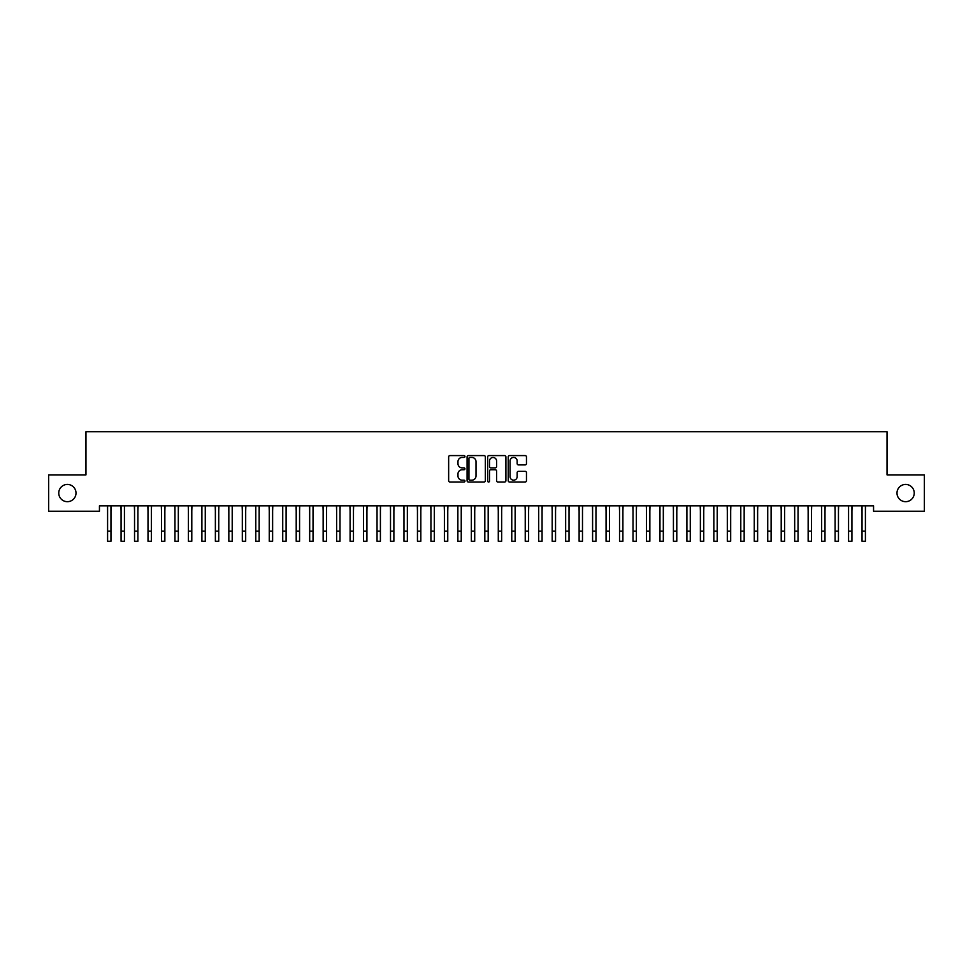 <?xml version="1.0" encoding="UTF-8"?>
<svg xmlns="http://www.w3.org/2000/svg" width="973" height="973" viewBox="0 0 973 973"><rect width="100%" height="100%" fill="white"/><g stroke="black" fill="none" stroke-linecap="round" stroke-linejoin="round"><path stroke-width="1.46" d="M464.948 456.507A0.924 0.924 0 0 0 464.024 455.583L449.964 455.583A1.326 1.326 0 0 0 448.65 456.896L448.65 480.711A1.326 1.326 0 0 0 449.964 482.024L464.024 482.024A0.924 0.924 0 0 0 464.948 481.1A0.924 0.924 0 0 0 464.024 480.176L462.199 480.176A4.233 4.233 0 0 1 457.967 475.943L457.967 473.96A4.233 4.233 0 0 1 462.199 469.728L464.024 469.728A0.924 0.924 0 0 0 464.948 468.804A0.924 0.924 0 0 0 464.024 467.879L462.199 467.879A4.233 4.233 0 0 1 457.967 463.647L457.967 461.664A4.233 4.233 0 0 1 462.199 457.432L464.024 457.432A0.924 0.924 0 0 0 464.948 456.507M896.997 493.056A8.623 8.623 0 0 0 905.62 501.679A8.623 8.623 0 0 0 914.243 493.056A8.623 8.623 0 0 0 905.62 484.432A8.623 8.623 0 0 0 896.997 493.056M58.757 493.056A8.623 8.623 0 0 0 67.38 501.679A8.623 8.623 0 0 0 76.003 493.056A8.623 8.623 0 0 0 67.38 484.432A8.623 8.623 0 0 0 58.757 493.056M525.152 464.899A1.326 1.326 0 0 0 526.466 463.586L526.466 456.896A1.326 1.326 0 0 0 525.152 455.583L509.548 455.583A1.326 1.326 0 0 0 508.222 456.896L508.222 480.711A1.326 1.326 0 0 0 509.548 482.024L525.152 482.024A1.326 1.326 0 0 0 526.466 480.711L526.466 472.635A1.326 1.326 0 0 0 525.152 471.321L518.463 471.321A1.326 1.326 0 0 0 517.149 472.635L517.149 476.636A3.539 3.539 0 0 1 513.61 480.176A3.539 3.539 0 0 1 510.071 476.636L510.071 460.971A3.539 3.539 0 0 1 513.61 457.432A3.539 3.539 0 0 1 517.149 460.971L517.149 463.586A1.326 1.326 0 0 0 518.463 464.899L525.152 464.899M873.559 505.851L99.441 505.851L99.441 511.239L48.65 511.239L48.65 474.873L85.965 474.873L85.965 431.757L887.035 431.757L887.035 474.873L924.35 474.873L924.35 511.239L873.559 511.239L873.559 505.851M485.345 456.896A1.326 1.326 0 0 0 484.019 455.583L468.414 455.583A1.326 1.326 0 0 0 467.089 456.896L467.089 480.711A1.326 1.326 0 0 0 468.414 482.024L484.019 482.024A1.326 1.326 0 0 0 485.345 480.711L485.345 456.896M488.981 455.583L504.586 455.583A1.326 1.326 0 0 1 505.911 456.896L505.911 480.711A1.326 1.326 0 0 1 504.586 482.024L497.908 482.024A1.326 1.326 0 0 1 496.583 480.711L496.583 471.054A1.326 1.326 0 0 0 495.257 469.728L490.83 469.728A1.326 1.326 0 0 0 489.504 471.054L489.504 481.1A0.924 0.924 0 0 1 488.58 482.024A0.924 0.924 0 0 1 487.655 481.1L487.655 456.896A1.326 1.326 0 0 1 488.981 455.583M469.874 457.432A0.924 0.924 0 0 0 468.95 458.356L468.95 479.251A0.924 0.924 0 0 0 469.874 480.176L471.783 480.176A4.233 4.233 0 0 0 476.016 475.943L476.016 461.664A4.233 4.233 0 0 0 471.783 457.432L469.874 457.432M496.583 461.032A3.539 3.539 0 0 0 493.043 457.492A3.539 3.539 0 0 0 489.504 461.032L489.504 466.554A1.326 1.326 0 0 0 490.83 467.879L495.257 467.879A1.326 1.326 0 0 0 496.583 466.554L496.583 461.032M110.958 510.934L111.129 505.851M107.589 510.934L107.419 505.851M107.589 531.136L110.958 531.136L110.958 541.243L107.589 541.243L107.589 506.276M110.958 531.136L110.958 506.276M124.435 510.934L124.605 505.851M121.066 510.934L120.895 505.851M137.898 510.934L138.081 505.851M134.542 510.934L134.359 505.851M121.066 531.136L124.435 531.136L124.435 541.243L121.066 541.243L121.066 506.276M124.435 531.136L124.435 506.276M134.542 531.136L137.898 531.136L137.898 541.243L134.542 541.243L134.542 506.276M137.898 531.136L137.898 506.276M151.374 510.934L151.545 505.851M148.005 510.934L147.835 505.851M164.851 510.934L165.021 505.851M161.482 510.934L161.311 505.851M148.005 531.136L151.374 531.136L151.374 541.243L148.005 541.243L148.005 506.276M151.374 531.136L151.374 506.276M161.482 531.136L164.851 531.136L164.851 541.243L161.482 541.243L161.482 506.276M164.851 531.136L164.851 506.276M178.327 510.934L178.497 505.851M174.958 510.934L174.787 505.851M174.958 531.136L178.327 531.136L178.327 541.243L174.958 541.243L174.958 506.276M178.327 531.136L178.327 506.276M191.79 510.934L191.961 505.851M188.421 510.934L188.251 505.851M188.421 531.136L191.79 531.136L191.79 541.243L188.421 541.243L188.421 506.276M191.79 531.136L191.79 506.276M205.267 510.934L205.437 505.851M201.898 510.934L201.727 505.851M218.743 510.934L218.913 505.851M215.374 510.934L215.203 505.851M232.206 510.934L232.377 505.851M228.837 510.934L228.667 505.851M245.683 510.934L245.853 505.851M242.313 510.934L242.143 505.851M259.159 510.934L259.329 505.851M255.79 510.934L255.619 505.851M272.622 510.934L272.793 505.851M269.253 510.934L269.083 505.851M286.098 510.934L286.269 505.851M282.729 510.934L282.559 505.851M299.575 510.934L299.745 505.851M296.206 510.934L296.035 505.851M313.038 510.934L313.221 505.851M309.682 510.934L309.499 505.851M326.514 510.934L326.685 505.851M323.145 510.934L322.975 505.851M339.991 510.934L340.161 505.851M336.622 510.934L336.451 505.851M353.467 510.934L353.637 505.851M350.098 510.934L349.927 505.851M366.93 510.934L367.101 505.851M363.561 510.934L363.391 505.851M380.407 510.934L380.577 505.851M377.038 510.934L376.867 505.851M393.883 510.934L394.053 505.851M390.514 510.934L390.343 505.851M407.346 510.934L407.517 505.851M403.977 510.934L403.807 505.851M420.822 510.934L420.993 505.851M417.453 510.934L417.283 505.851M434.299 510.934L434.469 505.851M430.93 510.934L430.759 505.851M447.762 510.934L447.933 505.851M444.393 510.934L444.223 505.851M461.238 510.934L461.409 505.851M457.869 510.934L457.699 505.851M474.715 510.934L474.885 505.851M471.346 510.934L471.175 505.851M488.178 510.934L488.361 505.851M484.822 510.934L484.639 505.851M501.654 510.934L501.825 505.851M498.285 510.934L498.115 505.851M515.131 510.934L515.301 505.851M511.762 510.934L511.591 505.851M528.607 510.934L528.777 505.851M525.238 510.934L525.067 505.851M542.07 510.934L542.241 505.851M538.701 510.934L538.531 505.851M555.547 510.934L555.717 505.851M552.178 510.934L552.007 505.851M569.023 510.934L569.193 505.851M565.654 510.934L565.483 505.851M582.486 510.934L582.657 505.851M579.117 510.934L578.947 505.851M595.962 510.934L596.133 505.851M592.593 510.934L592.423 505.851M609.439 510.934L609.609 505.851M606.07 510.934L605.899 505.851M622.902 510.934L623.073 505.851M619.533 510.934L619.363 505.851M636.378 510.934L636.549 505.851M633.009 510.934L632.839 505.851M649.855 510.934L650.025 505.851M646.486 510.934L646.315 505.851M663.318 510.934L663.501 505.851M659.962 510.934L659.779 505.851M676.794 510.934L676.965 505.851M673.425 510.934L673.255 505.851M690.271 510.934L690.441 505.851M686.902 510.934L686.731 505.851M201.898 531.136L205.267 531.136L205.267 541.243L201.898 541.243L201.898 506.276M205.267 531.136L205.267 506.276M215.374 531.136L218.743 531.136L218.743 541.243L215.374 541.243L215.374 506.276M218.743 531.136L218.743 506.276M228.837 531.136L232.206 531.136L232.206 541.243L228.837 541.243L228.837 506.276M232.206 531.136L232.206 506.276M242.313 531.136L245.683 531.136L245.683 541.243L242.313 541.243L242.313 506.276M245.683 531.136L245.683 506.276M255.79 531.136L259.159 531.136L259.159 541.243L255.79 541.243L255.79 506.276M259.159 531.136L259.159 506.276M269.253 531.136L272.622 531.136L272.622 541.243L269.253 541.243L269.253 506.276M272.622 531.136L272.622 506.276M282.729 531.136L286.098 531.136L286.098 541.243L282.729 541.243L282.729 506.276M286.098 531.136L286.098 506.276M296.206 531.136L299.575 531.136L299.575 541.243L296.206 541.243L296.206 506.276M299.575 531.136L299.575 506.276M309.682 531.136L313.038 531.136L313.038 541.243L309.682 541.243L309.682 506.276M313.038 531.136L313.038 506.276M323.145 531.136L326.514 531.136L326.514 541.243L323.145 541.243L323.145 506.276M326.514 531.136L326.514 506.276M336.622 531.136L339.991 531.136L339.991 541.243L336.622 541.243L336.622 506.276M339.991 531.136L339.991 506.276M350.098 531.136L353.467 531.136L353.467 541.243L350.098 541.243L350.098 506.276M353.467 531.136L353.467 506.276M363.561 531.136L366.93 531.136L366.93 541.243L363.561 541.243L363.561 506.276M366.93 531.136L366.93 506.276M377.038 531.136L380.407 531.136L380.407 541.243L377.038 541.243L377.038 506.276M380.407 531.136L380.407 506.276M390.514 531.136L393.883 531.136L393.883 541.243L390.514 541.243L390.514 506.276M393.883 531.136L393.883 506.276M403.977 531.136L407.346 531.136L407.346 541.243L403.977 541.243L403.977 506.276M407.346 531.136L407.346 506.276M417.453 531.136L420.822 531.136L420.822 541.243L417.453 541.243L417.453 506.276M420.822 531.136L420.822 506.276M430.93 531.136L434.299 531.136L434.299 541.243L430.93 541.243L430.93 506.276M434.299 531.136L434.299 506.276M444.393 531.136L447.762 531.136L447.762 541.243L444.393 541.243L444.393 506.276M447.762 531.136L447.762 506.276M457.869 531.136L461.238 531.136L461.238 541.243L457.869 541.243L457.869 506.276M461.238 531.136L461.238 506.276M471.346 531.136L474.715 531.136L474.715 541.243L471.346 541.243L471.346 506.276M474.715 531.136L474.715 506.276M484.822 531.136L488.178 531.136L488.178 541.243L484.822 541.243L484.822 506.276M488.178 531.136L488.178 506.276M498.285 531.136L501.654 531.136L501.654 541.243L498.285 541.243L498.285 506.276M501.654 531.136L501.654 506.276M511.762 531.136L515.131 531.136L515.131 541.243L511.762 541.243L511.762 506.276M515.131 531.136L515.131 506.276M525.238 531.136L528.607 531.136L528.607 541.243L525.238 541.243L525.238 506.276M528.607 531.136L528.607 506.276M538.701 531.136L542.07 531.136L542.07 541.243L538.701 541.243L538.701 506.276M542.07 531.136L542.07 506.276M552.178 531.136L555.547 531.136L555.547 541.243L552.178 541.243L552.178 506.276M555.547 531.136L555.547 506.276M565.654 531.136L569.023 531.136L569.023 541.243L565.654 541.243L565.654 506.276M569.023 531.136L569.023 506.276M579.117 531.136L582.486 531.136L582.486 541.243L579.117 541.243L579.117 506.276M582.486 531.136L582.486 506.276M592.593 531.136L595.962 531.136L595.962 541.243L592.593 541.243L592.593 506.276M595.962 531.136L595.962 506.276M606.07 531.136L609.439 531.136L609.439 541.243L606.07 541.243L606.07 506.276M609.439 531.136L609.439 506.276M619.533 531.136L622.902 531.136L622.902 541.243L619.533 541.243L619.533 506.276M622.902 531.136L622.902 506.276M633.009 531.136L636.378 531.136L636.378 541.243L633.009 541.243L633.009 506.276M636.378 531.136L636.378 506.276M646.486 531.136L649.855 531.136L649.855 541.243L646.486 541.243L646.486 506.276M649.855 531.136L649.855 506.276M659.962 531.136L663.318 531.136L663.318 541.243L659.962 541.243L659.962 506.276M663.318 531.136L663.318 506.276M673.425 531.136L676.794 531.136L676.794 541.243L673.425 541.243L673.425 506.276M676.794 531.136L676.794 506.276M686.902 531.136L690.271 531.136L690.271 541.243L686.902 541.243L686.902 506.276M690.271 531.136L690.271 506.276M703.747 510.934L703.917 505.851M700.378 510.934L700.207 505.851M700.378 531.136L703.747 531.136L703.747 541.243L700.378 541.243L700.378 506.276M703.747 531.136L703.747 506.276M717.21 510.934L717.381 505.851M713.841 510.934L713.671 505.851M713.841 531.136L717.21 531.136L717.21 541.243L713.841 541.243L713.841 506.276M717.21 531.136L717.21 506.276M730.687 510.934L730.857 505.851M727.317 510.934L727.147 505.851M727.317 531.136L730.687 531.136L730.687 541.243L727.317 541.243L727.317 506.276M730.687 531.136L730.687 506.276M744.163 510.934L744.333 505.851M740.794 510.934L740.623 505.851M740.794 531.136L744.163 531.136L744.163 541.243L740.794 541.243L740.794 506.276M744.163 531.136L744.163 506.276M757.626 510.934L757.797 505.851M754.257 510.934L754.087 505.851M754.257 531.136L757.626 531.136L757.626 541.243L754.257 541.243L754.257 506.276M757.626 531.136L757.626 506.276M771.103 510.934L771.273 505.851M767.733 510.934L767.563 505.851M767.733 531.136L771.103 531.136L771.103 541.243L767.733 541.243L767.733 506.276M771.103 531.136L771.103 506.276M784.579 510.934L784.749 505.851M781.21 510.934L781.039 505.851M781.21 531.136L784.579 531.136L784.579 541.243L781.21 541.243L781.21 506.276M784.579 531.136L784.579 506.276M798.042 510.934L798.213 505.851M794.673 510.934L794.503 505.851M794.673 531.136L798.042 531.136L798.042 541.243L794.673 541.243L794.673 506.276M798.042 531.136L798.042 506.276M811.518 510.934L811.689 505.851M808.149 510.934L807.979 505.851M808.149 531.136L811.518 531.136L811.518 541.243L808.149 541.243L808.149 506.276M811.518 531.136L811.518 506.276M824.995 510.934L825.165 505.851M821.626 510.934L821.455 505.851M821.626 531.136L824.995 531.136L824.995 541.243L821.626 541.243L821.626 506.276M824.995 531.136L824.995 506.276M838.458 510.934L838.641 505.851M835.102 510.934L834.919 505.851M835.102 531.136L838.458 531.136L838.458 541.243L835.102 541.243L835.102 506.276M838.458 531.136L838.458 506.276M851.934 510.934L852.105 505.851M848.565 510.934L848.395 505.851M848.565 531.136L851.934 531.136L851.934 541.243L848.565 541.243L848.565 506.276M851.934 531.136L851.934 506.276M865.411 510.934L865.581 505.851M862.042 510.934L861.871 505.851M862.042 531.136L865.411 531.136L865.411 541.243L862.042 541.243L862.042 506.276M865.411 531.136L865.411 506.276"/></g></svg>

